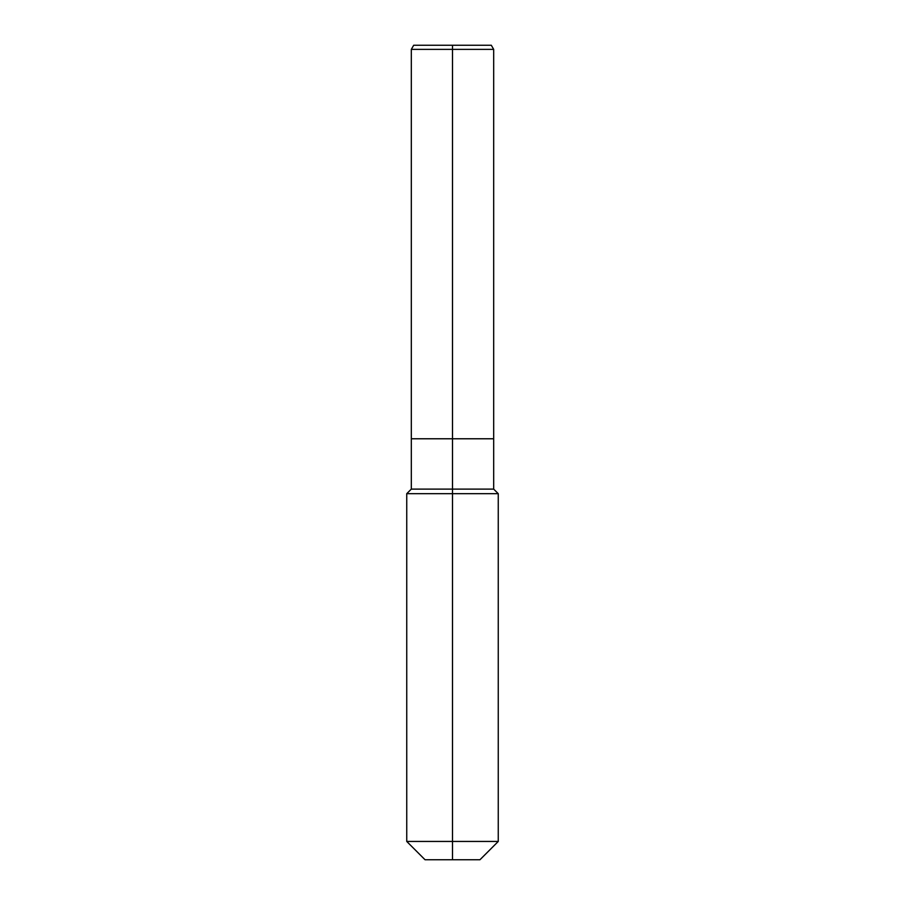 <?xml version="1.0" encoding="UTF-8"?>
<svg xmlns="http://www.w3.org/2000/svg" width="905" height="905" viewBox="0 0 905 905"><rect width="100%" height="100%" fill="white"/><g stroke="black" fill="none" stroke-linecap="round" stroke-linejoin="round"><path stroke-width="1.36" d="M406.741 841.446L498.259 841.446L479.955 859.75L425.045 859.75L406.741 841.446L406.741 493.678L452.5 493.678L452.5 489.107L411.323 489.107L411.323 438.778L452.5 438.778L452.5 49.368L493.678 49.368L491.302 45.25L452.5 45.25L452.5 49.368L411.323 49.368L411.323 438.778L493.678 438.778L493.678 49.368M411.323 49.368L413.698 45.25L452.5 45.25M452.5 489.107L493.678 489.107L493.678 438.778L452.5 438.778L452.5 489.107M452.5 859.75L452.5 493.678L498.259 493.678L493.678 489.107M498.259 841.446L498.259 493.678M411.323 489.107L406.741 493.678"/></g></svg>
